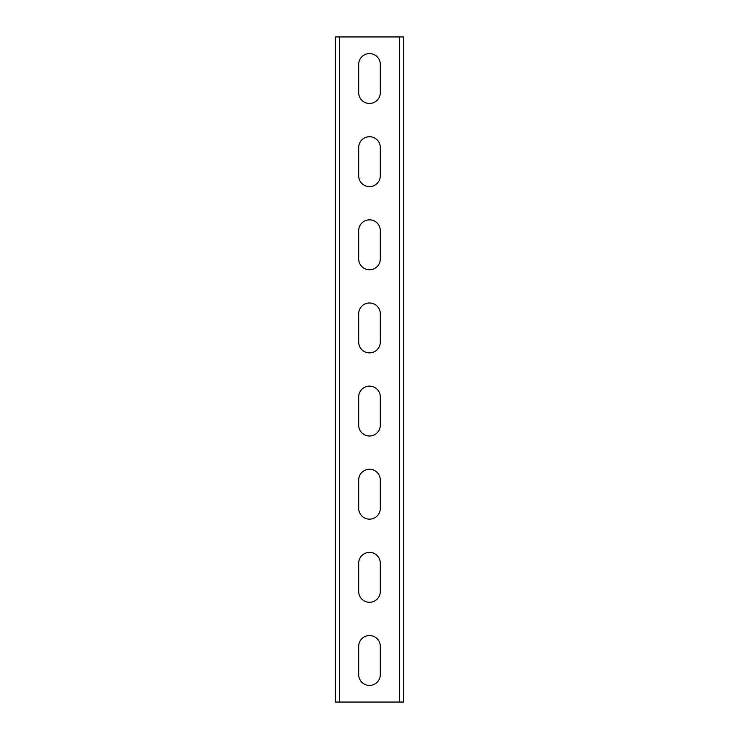 <?xml version="1.0" encoding="UTF-8"?>
<svg xmlns="http://www.w3.org/2000/svg" width="739" height="739" viewBox="0 0 739 739"><rect width="100%" height="100%" fill="white"/><g stroke="black" fill="none" stroke-linecap="round" stroke-linejoin="round"><path stroke-width="1.11" d="M403.586 36.95L403.586 702.05L335.414 702.05L335.414 36.95L403.586 36.95M358.692 646.348L358.692 674.615A10.808 10.808 0 0 0 369.5 685.423A10.808 10.808 0 0 0 380.308 674.615L380.308 646.348A10.808 10.808 0 0 0 369.5 635.54A10.808 10.808 0 0 0 358.692 646.348M358.692 563.21L358.692 591.477A10.808 10.808 0 0 0 369.5 602.285A10.808 10.808 0 0 0 380.308 591.477L380.308 563.21A10.808 10.808 0 0 0 369.5 552.403A10.808 10.808 0 0 0 358.692 563.21M358.692 480.073L358.692 508.34A10.808 10.808 0 0 0 369.5 519.147A10.808 10.808 0 0 0 380.308 508.34L380.308 480.073A10.808 10.808 0 0 0 369.5 469.265A10.808 10.808 0 0 0 358.692 480.073M358.692 396.935L358.692 425.202A10.808 10.808 0 0 0 369.5 436.01A10.808 10.808 0 0 0 380.308 425.202L380.308 396.935A10.808 10.808 0 0 0 369.5 386.127A10.808 10.808 0 0 0 358.692 396.935M358.692 313.798L358.692 342.065A10.808 10.808 0 0 0 369.5 352.873A10.808 10.808 0 0 0 380.308 342.065L380.308 313.798A10.808 10.808 0 0 0 369.5 302.99A10.808 10.808 0 0 0 358.692 313.798M358.692 230.66L358.692 258.927A10.808 10.808 0 0 0 369.5 269.735A10.808 10.808 0 0 0 380.308 258.927L380.308 230.66A10.808 10.808 0 0 0 369.5 219.852A10.808 10.808 0 0 0 358.692 230.66M358.692 147.523L358.692 175.79A10.808 10.808 0 0 0 369.5 186.597A10.808 10.808 0 0 0 380.308 175.79L380.308 147.523A10.808 10.808 0 0 0 369.5 136.715A10.808 10.808 0 0 0 358.692 147.523M358.692 64.385L358.692 92.652A10.808 10.808 0 0 0 369.5 103.46A10.808 10.808 0 0 0 380.308 92.652L380.308 64.385A10.808 10.808 0 0 0 369.5 53.578A10.808 10.808 0 0 0 358.692 64.385M399.429 36.95L399.429 702.05M339.57 36.95L339.57 702.05"/></g></svg>
